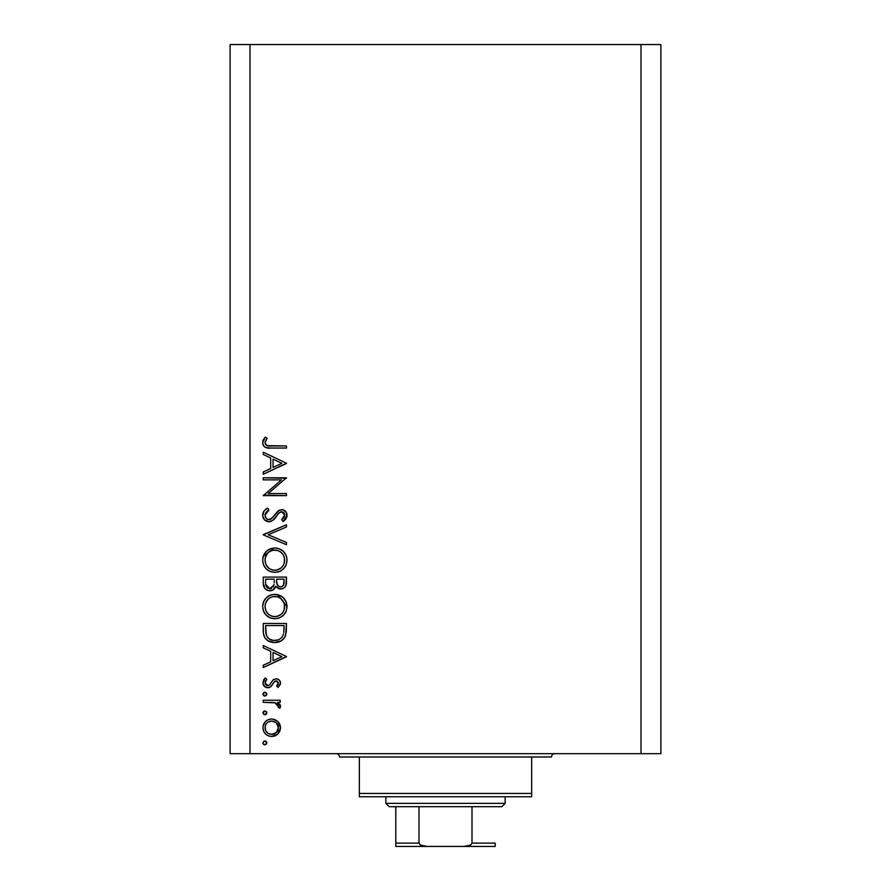 <?xml version="1.0" encoding="UTF-8"?>
<svg xmlns="http://www.w3.org/2000/svg" width="891" height="891" viewBox="0 0 891 891"><rect width="100%" height="100%" fill="white"/><g stroke="black" fill="none" stroke-linecap="round" stroke-linejoin="round"><path stroke-width="1.34" d="M249.992 753.663L641.008 753.663L641.008 44.55L249.992 44.55L249.992 753.663L230.112 753.663L230.112 44.55L230.112 753.663L249.992 753.663L249.992 44.55L230.112 44.55L641.008 44.55L641.008 753.663L249.992 753.663M263.246 479.87L281.467 479.87L263.246 479.87L263.246 477.788L286.445 477.788L268.191 493.547L286.445 493.547L286.445 495.63L263.246 495.63L281.467 479.87L263.246 495.63L286.445 495.63L286.445 493.547L268.191 493.547L286.445 477.788L263.246 477.788L263.246 479.87L263.246 477.788L286.445 478.222M268.937 521.803L264.438 519.787L262.678 515.811L264.115 510.911L267.723 508.115L268.904 510.075L266.264 512.125L265.039 515.176L266.064 518.284L267.979 519.576L271.555 518.64L279.306 510.131L282.714 509.708L286.189 512.18L286.746 517.203L283.115 521.502L281.69 519.62L283.75 517.704L284.619 514.463L283.906 512.748L281.723 511.69L279.039 512.904L272.824 520.355L268.937 521.803C272.212 521.202 274.706 519.386 276.422 516.335L278.727 513.216L281.723 511.69L284.663 515.087L281.69 519.62L283.115 521.502L287.036 515.321C286.824 511.868 285.02 509.964 281.623 509.607L278.092 510.899L271.243 518.885L268.971 519.72C266.431 519.319 265.128 517.805 265.039 515.176L268.904 510.075L267.723 508.115C264.616 509.518 262.934 511.88 262.656 515.176L262.656 515.165C262.945 519.119 265.039 521.324 268.937 521.803M286.445 542.463L286.445 544.702L263.246 534.878L286.445 524.777L286.445 527.004L268.169 534.734L286.445 542.463L286.445 544.702L263.246 534.878L286.445 544.702L286.445 542.463L268.169 534.734L286.445 527.004L286.445 524.777L263.246 534.589L286.445 524.777L286.445 527.004M262.656 560.194L263.513 555.516L266.153 551.551L270.073 548.867L274.751 547.965L279.418 548.856L283.427 551.418L286.1 555.349L287.025 559.414L286.2 564.749L283.561 568.77L279.585 571.465L274.862 572.356L270.173 571.476L266.209 568.826L263.536 564.883L262.656 560.194C263.335 567.645 267.4 571.699 274.862 572.356C282.38 571.677 286.445 567.556 287.036 560.016C286.289 552.609 282.191 548.6 274.751 547.965L274.751 547.965C267.322 548.678 263.291 552.754 262.656 560.194M262.656 606.593L263.513 601.904L266.153 597.95L270.073 595.255L274.15 594.375L279.418 595.244L283.427 597.816L286.1 601.737L287.025 605.802L286.2 611.137L283.561 615.158L279.585 617.864L274.862 618.744L270.173 617.875L266.209 615.213L263.536 611.271L262.656 606.593C263.335 614.033 267.4 618.087 274.862 618.744C282.38 618.064 286.445 613.955 287.036 606.403C286.289 598.997 282.191 594.988 274.751 594.364C267.322 595.065 263.291 599.142 262.656 606.593M263.246 647.779L263.246 645.507L286.445 656.511L263.246 667.515L263.246 665.254L270.686 661.824L270.686 651.31L263.246 647.779L263.246 645.507L263.246 647.779L270.686 651.31L270.686 661.824L263.246 665.254L263.246 667.515L286.445 656.812L263.246 667.515L263.246 665.254M264.504 741L262.956 742.894L263.814 741.29L265.629 741.1L266.788 742.526L266.253 744.263L264.504 744.798L263.101 743.64L264.883 744.831L266.821 742.894L264.883 740.967L262.99 742.526M271.677 718.959L274.907 719.538L278.337 721.922L279.807 724.205L280.498 727.747L279.807 731.266L277.702 734.184L274.918 735.933L271.677 736.501L268.314 735.855L265.462 733.95L263.558 731.11L262.956 727.747L263.547 724.361L265.462 721.521L268.314 719.616L271.677 718.959C266.309 719.449 263.391 722.378 262.956 727.747C263.402 733.093 266.309 736.011 271.677 736.501L277.702 734.184L280.498 727.747L277.691 721.287L272.501 718.992M262.956 712.867L263.524 711.497L264.883 710.929L266.253 711.497L266.821 712.867L265.629 714.66L263.524 714.226L262.956 712.867L264.883 714.794L266.821 712.867L264.883 710.929L262.956 712.867M263.246 702.308L263.246 700.226L263.246 702.308L263.246 700.226L280.197 700.226L280.197 702.308L277.702 702.308L280.275 705.16L279.919 708.256L278.115 707.109L277.658 704.246L275.408 702.865L263.246 702.308L274.762 702.676L279.919 708.256L280.498 706.44L277.702 702.308L280.197 702.308L280.197 700.226L263.246 700.226L280.197 700.226L280.197 702.308M262.956 694.134L263.524 692.764L264.883 692.196L266.253 692.764L266.821 694.134L266.253 695.492L264.883 696.06L263.524 695.492L262.956 694.134L264.883 696.06L266.821 694.134L264.883 692.196L262.956 694.122M276.054 678.819L278.627 679.543L280.42 682.239L280.297 684.355L278.081 687.44L276.633 686.025L278.371 682.662L276.566 680.936L274.595 681.47L271.198 686.304L268.547 687.685L265.095 686.916L263.034 683.742L263.547 680.078L265.251 677.917L266.821 679.298L265.173 681.693L265.217 683.765L267.478 685.636L269.528 684.956L273.069 679.878L276.054 678.819L273.437 679.588L269.383 685.079L267.757 685.658L265.039 682.662L266.821 679.298L265.251 677.917L262.956 682.773C263.19 685.803 264.827 687.462 267.846 687.741L270.474 686.95L274.595 681.47L276.132 680.891L278.415 683.096L276.633 686.025L278.081 687.44L280.498 683.096C280.242 680.412 278.76 678.987 276.054 678.819L276.477 678.831M263.246 630.694C263.324 638.145 267.088 642.099 274.551 642.534L267.879 640.752L264.627 637.477L263.357 633.022L263.246 623.5L286.445 623.5L286.301 631.897L284.886 637.143L281.255 640.841L274.551 642.534C279.807 642.578 283.494 640.25 285.61 635.55L286.445 623.5L263.246 623.5L263.246 630.694L263.246 623.5L286.445 623.5L285.61 635.55L284.029 638.424M263.268 584.073L263.246 577.112L263.246 583.382L263.246 577.112L286.445 577.112L285.9 585.565L284.374 587.704L282.013 588.862L278.538 588.639L275.764 586.323L272.724 590.12L268.458 590.655L264.95 588.55L263.246 583.382C263.357 587.793 265.551 590.254 269.839 590.789C272.813 590.655 274.796 589.174 275.764 586.323L280.698 589.007C284.786 588.405 286.702 585.944 286.445 581.634L286.445 577.112L263.246 577.112L286.445 577.112L286.445 581.634M263.246 454.488L263.246 452.216L286.445 463.22L263.246 474.224L263.246 471.952L270.686 468.521L270.686 458.007L263.246 454.488L263.246 452.216L263.246 454.488L270.686 458.007L270.686 468.521L263.246 471.952L263.246 474.224L286.445 463.509L263.246 474.224L263.246 471.952M266.019 439.965L265.072 443.239L267.189 445.645L286.445 445.968L286.445 448.05L269.383 448.028L265.262 447.293L263.279 445.355L262.656 442.638L263.435 439.586L265.329 437.047L267.111 438.272L265.039 442.76L267.111 438.272L265.329 437.047L262.656 442.638C263.424 446.881 266.142 448.685 270.786 448.05L286.445 448.05L286.445 445.968L271.009 445.968C267.868 446.514 265.874 445.444 265.039 442.76L265.072 443.239M660.888 44.55L660.888 753.663L641.008 753.663L660.888 753.663L660.888 44.55L641.008 44.55L660.888 44.55M266.509 741.835L266.777 742.504M266.777 743.294L265.295 744.787M264.493 744.787L263.825 744.52M263.524 744.263L263.001 743.317M280.331 725.898L280.465 728.649M277.068 734.707L278.916 732.836M275.675 735.598L274.907 735.933M271.677 736.501L272.501 736.467M263.268 730.241L263.101 729.484M263.09 726.042L265.462 721.521M265.462 721.51L266.788 720.44M266.108 724.004L265.15 726.432L265.518 730.33M275.932 722.556L271.666 721.042L267.935 722.167M276.477 732.402L278.415 727.735C278.003 731.812 275.753 734.05 271.666 734.429L276.399 732.491M274.239 733.939L275.932 732.914M272.98 734.307L273.626 734.151M265.507 730.297L267.946 733.315L271.666 734.429C267.578 734.05 265.373 731.812 265.039 727.735C265.373 723.648 267.59 721.42 271.666 721.042C275.753 721.42 278.014 723.648 278.415 727.735L276.422 722.991M266.108 731.466L266.687 732.235M266.509 711.809L266.788 712.488M266.821 712.867L265.262 714.76M266.788 713.245L266.253 714.237M262.99 712.466L263.814 711.252M277.702 702.308L278.76 703.077M280.008 704.569L280.275 705.16M280.442 705.795L279.919 708.256L278.115 707.109L278.326 705.394M277.379 703.957L276.745 703.489M276.622 703.411L276.021 703.11L276.622 703.411M275.976 703.088L274.049 702.542M273.314 702.453L271.009 702.331M270.697 702.32L271.866 702.364M266.509 693.075L266.788 693.755M266.821 694.134L264.883 696.06M264.504 696.027L263.424 695.403M263.101 694.869L263.524 695.492M262.99 693.733L263.513 692.764M280.442 683.765L280.297 684.344M278.081 687.44L276.633 686.025L277.268 685.435M277.836 684.745L278.415 683.096M277.001 681.058L275.72 680.936M276.132 680.891L273.871 682.25M275.319 681.047L274.595 681.47M272.334 684.767L271.822 685.547M268.314 687.707L267.367 687.718M267.222 687.696L265.975 687.384M264.349 686.293L263.536 685.201M265.251 677.917L266.821 679.298L266.131 680M265.551 680.802L265.173 681.693M265.039 682.662L265.195 683.687M265.462 684.266L266.676 685.402M267.211 685.591L268.202 685.613M267.757 685.658L269.661 684.811M269.383 685.079L269.906 684.511M278.638 679.543L277.48 679.009M279.507 680.312L280.42 682.239M265.095 686.916L265.952 687.373M269.216 687.54L269.873 687.295M286.445 656.511L263.246 645.507L286.445 656.511M281.924 656.634L273.058 660.721L273.058 652.435L281.924 656.634L273.058 652.435L273.058 660.721L281.924 656.634M283.449 639.092L282.87 639.66M281.244 640.852L279.707 641.609M278.727 641.954L279.685 641.62M278.003 642.144L275.43 642.511M273.381 642.489L272.223 642.355M271.499 642.222L269.973 641.776M268.904 641.32L267.901 640.763M267.868 640.752L266.921 640.083L267.879 640.752M265.384 638.569L266.041 639.315M263.769 635.328L263.602 634.626M263.357 633.022L263.279 631.853M283.138 635.138L283.416 634.347C281.901 638.402 278.95 640.429 274.562 640.451C270.485 640.462 267.712 638.602 266.22 634.871L265.629 625.582L284.062 625.582L283.962 630.795M283.182 635.027L283.527 633.913M276.21 640.339L278.994 639.538M265.886 633.267L266.732 636.129L269.416 639.092L273.214 640.384L277.435 640.106M283.772 632.588L284.062 625.582L265.629 625.582L265.841 632.877M281.2 638.034L282.157 636.942M265.718 631.585L266.687 636.051M267.434 637.254L268.269 638.19M270.496 639.671L272.468 640.273M275.341 594.375L277.146 594.575M277.58 594.665L287.036 606.403M285.688 612.251L285.12 613.22M285.087 613.286L283.616 615.102M279.484 617.897L278.638 618.198M274.261 618.722L275.464 618.722M271.12 618.209L270.263 617.909M270.107 617.842L269.149 617.396M268.013 616.706L267.1 616.026M264.95 613.765L264.181 612.596M263.547 611.282L263.135 610.146M262.867 604.209L263.012 603.508M263.101 603.14L263.513 601.904M264.371 600.2L266.119 597.984M266.175 597.917L267.979 596.402M268.158 596.279L268.848 595.856M269.438 595.544L270.897 594.954M272.323 594.587L271.198 594.854M287.025 605.802L286.98 605.212M286.512 602.862L286.1 601.737M285.822 601.113L285.499 600.512M284.964 599.643L284.24 598.685M283.427 597.816L281.545 596.335M278.126 594.809L277.123 594.575M264.126 612.507L266.209 615.213M268.659 614.5L266.131 611.259L268.614 614.456L271.755 616.193M266.821 600.634L267.812 599.431L265.418 603.608L265.039 606.504C265.507 600.434 268.748 597.081 274.751 596.435C280.821 597.037 284.118 600.389 284.663 606.504L284.663 606.504C284.173 612.64 280.91 616.026 274.862 616.661C268.759 616.06 265.485 612.674 265.039 606.504L265.852 610.669M267.812 599.431L269.271 598.151L267.801 599.431M277.658 596.847L272.813 596.625L269.26 598.162L270.964 597.193M284.184 609.644L284.474 604.555L283.004 600.935L280.309 598.117L281.745 599.342M283.561 611.17L284.485 608.453M269.271 614.957L272.902 616.483L276.856 616.472M277.68 616.271L281.155 614.345L283.048 612.095M281.768 613.765L282.503 612.908M266.654 612.206L268.614 614.456M272.769 596.636L271.064 597.148M265.718 602.695L265.251 604.287M284.474 604.555L284.207 603.508M283.906 602.672L283.583 601.937M283.004 600.935L282.603 600.345M281.244 598.863L278.582 597.182M278.56 597.17L277.702 596.859M286.334 583.616L286.245 584.273M285.9 585.565L285.276 586.735M283.238 588.439L282.024 588.862M281.356 588.973L279.963 588.962M278.538 588.639L279.161 588.828M278.471 588.606L276.232 586.991M275.375 587.269L274.918 588.116M271.811 590.499L270.819 590.722M269.093 590.755L268.492 590.666M268.436 590.655L267.289 590.288M267.144 590.221L266.286 589.742M264.482 587.937L265.362 588.984M264.159 587.392L263.636 586.144M274.205 582.747L274.25 580.576M267.768 588.071L266.309 586.456L267.768 588.071L270.552 588.65M265.819 584.897L266.309 586.456M276.7 582.391L277.847 585.632L280.654 586.924C277.558 586.155 276.21 584.039 276.633 580.587L276.633 579.195L284.062 579.195L284.062 582.012C284.307 584.786 283.171 586.423 280.654 586.924L281.924 586.701M281.5 586.835L283.616 584.93L284.062 579.195L276.633 579.195L276.823 583.304M283.761 584.518L284.062 582.012M273.069 586.991L273.983 584.908L269.839 588.706C266.621 587.904 265.217 585.721 265.629 582.157L265.629 579.195L274.25 579.195L265.629 579.195L265.629 582.157M265.741 584.396L269.839 588.706L271.699 588.238M276.633 580.587L276.689 582.179M275.943 548.021L277.123 548.188M280.509 549.346L281.545 549.936M282.67 550.749L283.405 551.406M283.572 551.574L284.229 552.286M284.296 552.364L284.931 553.2M286.512 556.463L287.036 560.016M285.699 565.841L285.087 566.899M285.677 565.896L283.583 568.748M279.607 571.465L280.988 570.786M279.518 571.499L278.649 571.81M275.464 572.334L274.25 572.334M271.109 571.81L269.149 571.008M268.002 570.307L266.197 568.814M264.939 567.355L264.181 566.208M262.867 557.777L263.012 557.12M263.224 556.318L274.15 547.987M286.1 555.349L285.499 554.124M264.126 566.119L266.209 568.826M268.057 570.351L269.082 570.975L268.057 570.351M277.268 572.145L278.438 571.866M268.659 568.102L266.131 564.872L268.614 568.068L271.755 569.795M266.821 554.247L267.812 553.044L265.418 557.22L265.039 560.116C265.507 554.035 268.748 550.683 274.751 550.048C280.821 550.649 284.118 554.002 284.663 560.116L284.663 560.116C284.173 566.242 280.91 569.627 274.862 570.273C268.759 569.672 265.485 566.286 265.039 560.116L265.852 564.281M267.812 553.044L269.271 551.763L267.801 553.044M277.658 550.46L272.813 550.226L269.26 551.763L270.964 550.805M284.184 563.257L284.474 558.167L283.004 554.547L280.309 551.729L281.745 552.955M283.561 564.771L284.485 562.065M269.271 568.569L272.902 570.095L276.856 570.084M277.68 569.884L281.155 567.957L283.048 565.696M281.768 567.378L282.503 566.509M266.654 565.818L268.614 568.068M272.769 550.237L271.064 550.761M265.718 556.307L265.251 557.9M284.474 558.167L284.207 557.12M283.906 556.285L283.583 555.55M283.004 554.547L282.603 553.946M281.244 552.465L278.582 550.794M278.56 550.783L277.702 550.471M262.856 513.472L263.023 512.915M263.335 512.158L264.115 510.922M266.075 509.129L266.71 508.705M267.723 508.115L268.904 510.075L267.5 511M266.944 511.456L265.362 513.539M265.117 514.341L265.095 516M265.618 517.582L266.064 518.284M266.242 518.495L267.055 519.175M267.979 519.576L270.029 519.542M270.173 519.486L271.855 518.373M272.434 517.805L271.577 518.629M274.105 515.833L274.94 514.708L274.105 515.833M282.725 509.708L283.75 510.031M283.784 510.042L284.708 510.565M284.73 510.576L285.398 511.133M285.554 511.3L286.189 512.18M287.025 515.8L286.757 517.181M286.379 518.094L285.109 519.832M284.585 520.322L283.884 520.923M283.115 521.502L281.69 519.62L282.235 519.186M283.282 518.228L284.429 516.479M284.608 515.8L284.496 513.873M283.906 512.748L281.723 511.69M280.854 511.802L280.264 512.024M277.546 514.753L279.451 512.537M276.422 516.335L275.698 517.315M274.94 518.261L273.994 519.297M271.276 521.28L270.14 521.658M266.921 521.458L264.438 519.787M265.24 520.522L264.026 519.297M268.971 519.72L267.144 519.219M268.18 510.521L268.904 510.075M286.445 493.547L286.445 495.63L263.246 495.151M286.445 463.22L263.246 452.216L286.445 463.22M281.924 463.342L273.058 467.43L273.058 459.143L281.924 463.342L273.058 459.143L273.058 467.43L281.924 463.342M286.445 445.968L286.445 448.05L270.786 448.05M267.935 447.939L266.587 447.739M265.273 447.293L264.683 446.937M264.115 446.458L263.591 445.834M263.268 445.333L262.8 444.03M262.656 442.638L263.101 440.31M263.112 440.288L263.413 439.608M264.794 437.648L265.329 437.047L267.111 438.272L266.175 439.72M265.373 441.234L265.061 442.37M265.652 444.564L267.189 445.645M268.614 445.89L271.009 445.968M265.15 726.432L265.15 729.038M270.363 734.307L272.323 734.396M277.914 730.308L278.293 726.421M271.666 721.042L270.363 721.164M267.946 722.155L266.932 722.98M265.629 628.244L265.652 629.915M273.214 640.384L275.286 640.429M284.04 629.013L284.062 628.11M265.73 610.357L266.598 612.128M273.882 616.617L275.842 616.617M276.811 616.483L281.166 614.345M284.663 606.504L284.619 605.524M280.309 598.117L279.473 597.605M275.731 596.48L272.813 596.625M265.195 604.566L265.039 606.504M273.47 586.345L274.072 584.373M270.597 588.639L271.321 588.416M265.73 563.97L266.598 565.74M273.882 570.229L275.842 570.229M276.811 570.084L281.166 567.946M284.663 560.116L284.619 559.136M280.309 551.729L279.473 551.217M275.731 550.092L272.813 550.226M265.195 558.178L265.039 560.116M336.152 753.663A3.319 3.319 0 0 1 339.46 756.982A3.319 3.319 0 0 0 336.152 753.663M551.54 756.982A3.319 3.319 0 0 1 554.848 753.663A3.319 3.319 0 0 0 551.54 756.982L359.34 756.982L359.34 793.435L531.66 793.435L531.66 756.982L339.46 756.982L359.34 756.982L359.34 796.743L531.66 796.743L359.34 796.743L359.34 793.435L531.66 793.435L531.66 756.982L551.54 756.982M531.66 796.743L531.66 793.435L531.66 796.743M395.793 844.234L395.793 806.689L395.793 843.131L418.993 843.131L420.262 845.013L422.412 845.927L427.045 846.45L495.207 846.45L463.955 846.45L468.588 845.927L470.738 845.013L472.007 843.131L495.207 843.131L495.207 846.45L495.207 843.131L472.007 843.131L472.007 806.689L501.833 806.689L505.141 803.37L385.859 803.37L389.167 806.689L472.007 806.689L389.167 806.689L385.859 803.37L505.141 803.37L505.141 796.743L505.141 803.37L501.833 806.689L472.007 806.689L472.007 843.131L470.738 845.013L463.955 846.45L427.045 846.45L420.262 845.013L418.993 843.131L418.993 806.689L418.993 843.131L395.793 843.131L395.793 846.45L427.045 846.45L395.793 846.45M385.859 796.743L385.859 803.37L385.859 796.743M495.207 843.131L495.207 846.339"/></g></svg>

